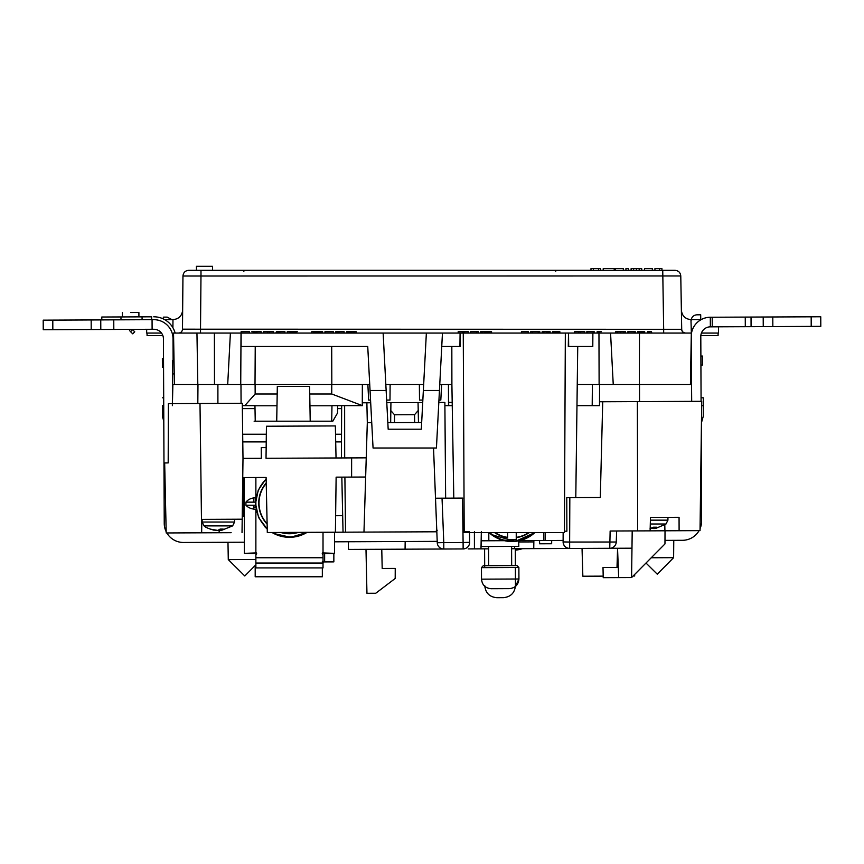 <?xml version="1.0" encoding="UTF-8"?>
<svg xmlns="http://www.w3.org/2000/svg" width="864" height="864" viewBox="0 0 864 864"><rect width="100%" height="100%" fill="white"/><g stroke="black" fill="none" stroke-linecap="round" stroke-linejoin="round"><path stroke-width="1.3" d="M322.337 576.774L322.337 567.918L322.337 576.774L255.193 576.774L255.193 565.477M322.337 561.924L333.85 561.881L333.85 553.63L333.85 561.6L324.637 561.6L324.637 553.295M333.85 553.63L333.85 561.6M323.33 562.28L324.637 561.6M322.337 561.6L323.33 561.946M253.573 507.136L255.712 507.06M243.68 477.565L243.68 516.121M255.56 505.235L245.927 505.235L245.927 502.146L255.528 502.146M255.874 567.918L323.017 567.918L323.017 563.036L255.874 563.036L255.874 567.918M323.017 567.918L323.017 554.515L323.017 557.744L255.874 557.744L255.874 554.515A0.983 0.983 -0.2 0 0 255.874 552.604L253.573 553.63L244.361 553.36L254.869 552.96M255.874 563.036L255.874 557.744M323.017 563.036L323.017 557.744M334.53 553.63L334.53 532.224L334.53 553.63L325.318 553.63L323.017 552.604A0.983 0.983 -0.2 0 0 323.017 554.515M334.53 553.36L324.011 552.96M324.022 553.284L323.017 552.928A0.983 0.983 -0.2 0 0 322.272 553.727M256.608 553.716A0.983 0.983 -0.2 0 0 255.874 552.928L254.869 553.284M253.573 497.912L253.573 502.146L253.573 497.912M253.573 505.235L253.573 509.08L253.573 505.235M245.927 505.235C248.238 507.794 251.554 509.134 255.874 509.242L256.014 509.242M255.982 497.74L255.874 497.74C251.554 497.858 248.238 499.327 245.927 502.146M307.13 532.343L290.628 537.3L273.823 533.509L290.617 537.3L307.13 532.343A33.923 33.901 179.8 0 1 272.009 532.494L273.823 533.509L272.009 532.494M266.134 478.753L258.25 490.05L255.506 503.55L258.595 517.536L267.224 529.038A33.923 33.901 179.8 0 1 264.352 526.23M266.22 482.965A30.704 30.694 -0.2 0 0 267.127 524.124M280.66 532.462A30.704 30.694 -0.2 0 0 298.48 532.386M650.3 523.994L666.014 523.994L655.938 528.358L654.329 528.53L656.629 527.202L653.508 527.202L650.084 528.53M654.329 528.401L653.378 528.53L653.378 527.321M651.726 528.358L653.378 528.53M654.329 527.234L654.329 528.53M196.409 266.296L196.484 270.313L196.409 266.296L212.533 266.296L212.598 270.313M331.97 405.778L331.7 421.2L331.97 405.778L309.949 405.778L309.733 393.984L331.733 393.984L362.448 405.659L331.97 405.659M701.071 397.796L703.285 397.796L703.264 416.34L701.438 422.755M701.665 405.659L703.361 405.659M249.523 333.061L249.523 331.711L241.11 331.711L241.099 346.486L367.74 346.486L369.738 384.556L362.351 384.556L362.286 405.594M385.83 384.556L423.662 384.556L421.319 429.214L388.174 429.214L386.143 390.452L370.04 390.452L373.064 448.016L436.428 448.016L442.454 333.061L568.523 333.061L568.296 346.486L592.79 346.486L592.877 333.061L598.957 333.061L599.119 384.556L577.67 384.556L599.562 384.556L599.497 405.659L592.196 405.659L592.38 384.556M367.859 384.556L368.669 400.075L367.859 384.556L331.765 384.556L331.733 393.984M390.118 384.556L389.988 400.075L386.651 400.075M370.548 400.075L368.669 400.075M419.504 400.075L419.375 384.556L419.504 400.075L422.842 400.075M438.944 400.075L440.813 400.075L441.634 384.556L448.448 384.556L448.513 405.659L444.906 405.659M172.379 403.628L172.552 384.556L172.368 405.659L172.886 384.556L255.107 384.556L255.161 393.984L244.793 405.659L254.956 405.659L255.236 421.2L254.124 421.2L310.208 421.2L309.949 405.778M310.208 421.2L332.813 421.2L337.543 412.992L337.608 405.659L337.586 408.618L341.636 408.618L341.647 405.659L341.636 408.618M254.966 405.778L276.988 405.778L276.718 421.2L277.322 386.402L309.604 386.402L309.733 393.984M206.712 384.556L197.975 384.556L197.813 403.51M197.964 384.556L217.901 384.556L217.901 403.423M240.97 384.556L241.078 403.326M244.793 405.659L242.309 405.659M255.161 393.984L277.193 393.984L276.988 405.778M277.322 386.402L277.193 393.984M255.107 384.556L331.765 384.556M453.794 498.128L451.894 384.556L448.448 384.556L448.697 405.659L452.25 405.659M448.513 384.556L448.513 405.659M337.543 412.992L332.813 421.2M254.956 405.659L249.329 405.659L254.956 405.659M172.552 384.556L172.757 360.277L174.01 360.277L174.431 384.556L173.534 333.061L230.396 333.061L227.696 384.556L230.396 333.061L241.024 333.061L240.732 384.556M163.793 421.146L162.605 417.031L163.793 421.286M162.475 405.659L162.605 417.031L162.475 405.659L163.728 405.659M162.4 367.405L162.367 358.387L162.4 367.405L163.555 367.405L163.566 369.317L163.436 338.818A9.59 9.59 90 0 0 153.803 329.27A9.59 9.59 -90 0 1 163.436 338.818L163.436 338.818A9.59 9.59 90 0 0 162.842 335.556A9.59 9.59 -90 0 1 163.436 338.818L164.236 523.379A19.181 19.181 90 0 0 166.169 531.684L164.668 462.942L168.188 462.92L168.372 403.639L199.994 403.499L201.647 532.807L166.201 532.958L166.169 531.684A19.181 19.181 -90 0 1 164.236 523.379L163.663 391.198L163.696 397.796L162.583 397.796M172.638 373.918L174.247 373.918M577.325 405.659L592.196 405.659M599.562 384.556L639.511 384.556L639.533 401.587M639.511 384.556L691.535 384.556L691.686 401.36L701.719 401.317L700.034 530.626L679.104 530.723L679.061 517.288L650.473 517.417L650.117 530.852L637.664 530.906L637.362 401.598L701.719 401.317L700.034 530.626L701.719 401.317M690.682 369.533L691.405 369.533L691.686 401.36M691.405 369.533L691.535 384.556M690.487 381.056L691.502 381.056M452.196 402.408L451.894 384.556L448.448 384.556L448.502 402.419L452.196 402.408L448.502 402.419M261.241 447.628L266.155 447.628L261.241 447.628L261.328 458.298L243 458.374L242.201 519.199L201.82 519.372L201.647 532.807L180.112 532.894M344.639 405.659L344.682 457.931L341.42 457.952L341.647 405.659L341.42 457.952L341.485 441.914L335.696 441.914M266.231 441.914L266.155 447.628L266.231 441.914L242.784 441.914M341.518 434.246L335.524 434.246M266.339 434.246L242.687 434.246M255.01 408.618L242.352 408.618M563.112 541.976L563.112 541.912A6.523 6.523 90 0 0 563.112 541.976L563.112 541.976A6.523 6.523 90 0 0 569.657 548.467C565.726 548.068 563.544 545.908 563.112 541.976M563.112 541.912L563.144 532.58L563.112 541.912L569.635 542.052L569.657 548.467L511.596 548.716M469.498 532.58L469.627 542.322A6.523 6.523 -90 0 1 463.136 548.932L405.065 549.18L405.173 541.512M255.874 564.786L244.782 575.975L228.28 559.613L255.874 559.494M228.28 559.613L227.977 542.279L228.28 559.613M651.262 557.766L673.618 557.669L673.769 540.335L673.618 557.669L657.256 574.171L646.024 563.047M267.311 532.516L266.101 477.457L267.3 532.516L335.405 532.224L336.128 477.155L351.616 477.09L351.626 457.909L366.239 457.844L363.971 532.094L436.828 531.781L433.534 448.016L435.51 498.215L442.033 498.182L443.783 542.603L437.26 542.743A6.523 6.523 90 0 0 443.804 549.018L463.136 548.932A6.523 6.523 0 0 0 469.627 542.322L463.104 542.516L462.521 498.096L462.974 531.662L469.487 531.641M201.744 525.766L201.647 532.807L231.152 532.678M539.611 543.802L539.546 540.54L539.611 543.802L551.653 543.748L551.696 540.486M381.769 549.288L382.19 568.469L395.237 568.415L395.194 578.48L375.775 593.244L366.952 593.287L365.99 549.353L366.952 593.287M382.19 568.469L395.237 568.415M603.223 577.67L603.007 567.508L603.223 577.67L618.678 577.606L617.533 548.251L618.678 577.606L631.584 577.552L631.973 548.197L569.657 548.467M603.007 567.508L617.004 567.443L617.566 549.212L617.004 567.443L603.007 567.508M637.664 530.906L614.747 531.004M390.82 410.616L394.524 414.785L394.502 422.604L390.668 422.626L390.928 402.667L386.78 402.689M199.994 403.499L242.276 403.315L243 458.374L261.328 458.298M172.606 403.628L168.372 403.639M266.026 458.276L266.436 426.233L335.351 425.93L266.436 426.233L266.026 458.276L351.626 457.909M335.351 425.93L336.042 457.974L358.7 457.877L344.682 457.931M266.101 477.457L242.752 477.565M351.616 477.09L365.645 477.025M336.128 477.155L350.028 477.101M371.736 422.712L367.308 422.723L366.239 457.844L358.7 457.877M394.502 422.604L414.644 422.518L414.558 414.698L394.524 414.785M414.558 414.698L418.219 410.497L418.478 422.507L414.644 422.518M422.723 402.538L418.046 402.548L418.219 410.497M418.046 402.548L390.928 402.667L390.668 422.626L387.828 422.636M418.478 422.507L421.675 422.485M370.688 402.764L362.297 402.797M437.26 542.743L436.828 531.781L437.26 542.743A6.523 6.523 0 0 0 443.783 549.018A6.523 6.523 -90 0 1 437.26 542.743L435.51 498.215L445.64 498.161L444.874 402.44L438.826 402.462M462.521 498.096L442.033 498.182M445.64 498.161L462.866 498.096M367.308 422.723L366.876 402.775M363.971 532.094L345.535 532.181L344.898 477.122M345.535 532.181L343.04 532.192L341.831 477.133L343.04 532.192L335.405 532.224M342.673 515.689L335.621 515.722L342.673 515.689L341.831 477.133L342.673 515.689M244.361 516.121L242.244 516.132L244.361 516.121M242.028 532.624L242.201 519.199M166.201 532.958L164.668 462.942M341.42 457.952L336.042 457.974L341.42 457.952L341.485 441.914M664.805 524.837L664.913 530.788L650.117 530.852L679.104 530.723M637.362 401.598L599.508 401.76M600.296 497.491L566.773 497.642L600.296 497.491L602.726 401.749M458.73 548.953L457.423 548.953M474.422 548.878L474.412 531.619M480.989 548.856L481.334 531.587M468.18 548.91L488.581 548.824M514.523 546.404L514.577 548.705M518.767 541.976L533.844 541.912L533.758 548.618M533.866 540.562L533.844 541.912L533.866 540.562M564.44 531.22L566.881 531.209L566.773 497.642M631.973 548.197L632.2 530.928L610.135 531.025L609.757 548.294A6.523 6.523 0 0 0 616.248 542.009L569.635 542.052L569.83 497.621M631.584 577.552L664.967 543.942L665.021 530.788M405.065 549.18L348.494 549.428L348.332 541.76L348.494 549.428M633.182 576.007L634.662 575.996L634.694 574.484M582.044 548.413L582.844 576.223L603.191 576.137M436.309 530.248L437.227 530.237M775.192 316.958L820.757 316.764L775.192 316.958M796.781 316.872L784.879 316.926L796.781 316.872M796.198 316.872L809.633 316.818L796.198 316.872M100.796 329.497L100.753 319.907L52.79 320.112L52.834 329.713L43.243 329.746L43.2 320.155L43.211 323.341L43.2 320.155L100.753 319.907L43.2 320.155L100.753 319.907L100.796 329.497L91.206 329.54L113.81 329.443L113.767 319.853L91.832 319.95L120.982 319.82L101.801 319.907L101.79 317.023L101.801 319.907L120.809 319.82M65.459 320.058L53.557 320.112L65.459 320.058M66.031 320.058L52.596 320.112L66.031 320.058M130.648 312.487L138.899 312.455L130.648 312.487M747.058 326.678L763.247 326.614L763.204 317.012L730.706 317.153L820.757 316.764L763.204 317.012L811.166 316.807L763.204 317.012L763.247 326.614L772.837 326.57L730.75 326.754M732.694 317.153L727.78 317.174M742.219 317.11L738.104 317.12M754.531 317.056L721.818 317.196L754.531 317.056M751.032 317.066L751.075 326.657L745.297 326.689L710.348 326.84L712.238 326.83L712.206 317.239L769.327 316.991L710.305 317.25A19.181 19.181 90 0 0 701.136 319.626A19.181 19.181 -90 0 1 710.305 317.25L719.28 317.207L710.305 317.25A19.181 19.181 90 0 0 691.297 334.616A19.181 19.181 -90 0 1 710.305 317.25L710.348 326.84A9.59 9.59 90 0 0 700.801 336.474L701.082 401.317M691.34 367.016L691.286 354.164M691.297 356.087L691.222 338.926L691.351 369.533L691.33 365.105L690.757 365.105M700.704 314.798L696.87 314.809L700.704 314.798L700.726 319.626M696.87 314.809C693.403 315.187 691.492 317.12 691.135 320.587C691.492 317.12 693.403 315.187 696.87 314.809M425.758 541.415L426.881 541.415M399.535 541.534L400.669 541.534M380.83 541.62L381.964 541.609M342.619 541.782L343.753 541.782M360.277 541.706L361.055 541.706M217.598 542.333L218.732 542.322M433.264 541.382L434.398 541.382M163.339 317.142L167.173 317.12L163.339 317.142L163.35 318.946L163.339 317.142M167.173 317.12L171.947 319.626L167.173 317.12M173.869 352.588L173.102 352.588L173.048 338.774A19.181 19.181 90 0 0 153.77 319.68A19.181 19.181 -90 0 1 173.048 338.774L173.048 338.774A19.181 19.181 90 0 0 173.027 337.954L173.027 338.731M244.361 542.214L183.503 542.473A19.181 19.181 -90 0 1 166.849 532.958A19.181 19.181 90 0 0 183.427 542.473M43.211 323.341L43.2 320.155L43.211 323.341M52.834 329.713L92.945 329.53M43.243 329.746L43.2 320.155L87.037 319.972L43.2 320.155L43.243 329.746M52.79 320.112L43.2 320.155M113.81 329.443L152.107 329.27L152.064 319.68L113.767 319.853M153.803 329.27L152.107 329.27M173.124 360.277L173.027 338.774A19.181 19.181 90 0 0 153.76 319.68M163.555 367.405L163.696 397.796M437.206 541.372L334.53 541.814M664.913 530.788L650.117 530.852M699.073 530.636A19.181 19.181 -90 0 1 682.506 540.302L664.988 540.378M701.244 437.962L701.6 521.035A19.181 19.181 -90 0 1 700.056 528.671M820.757 316.764L811.166 316.807L820.757 316.764L820.8 326.354L811.21 326.398L811.166 316.807M772.794 316.969L772.837 326.57L811.21 326.398M772.837 326.57L769.37 326.581M763.204 317.012L763.247 326.614M769.327 316.991L770.396 316.98L769.327 316.991M757.771 317.045L738.634 317.12M732.942 317.153L722.855 317.196M712.228 317.239L710.305 317.25M747.695 317.088L743.774 317.099M484.758 585.673C485.514 593.006 489.553 597.013 496.886 597.704L503.431 597.672C510.764 596.927 514.771 592.877 515.462 585.533L515.376 567.508M232.621 525.884L234.554 522.04L202.133 522.04L204.066 525.884L232.621 525.884L221.378 530.42L223.247 529.092L220.126 529.092L217.825 530.42L210.114 529.092L215.752 530.291M220.871 530.302L219.996 530.42L219.996 529.211M218.344 530.248L219.996 530.42M221.378 530.42L220.946 529.135M481.151 540.799L504.49 540.691M488.83 540.756L488.797 532.58L488.83 540.756L500.051 540.713M519.685 540.626L543.888 540.518L543.856 532.58M543.888 540.518L545.4 540.518L545.368 532.58M563.112 540.432L545.4 540.518M702.389 356.033L700.888 356.044L702.389 356.033L700.888 356.044L702.389 356.033L702.421 365.051L700.92 365.062M162.367 358.387L163.523 358.387L162.367 358.387M173.113 358.344L173.977 358.344L173.113 358.344M138.92 316.861L101.79 317.023L142.063 316.85L138.92 316.861L140.26 316.861L138.92 316.861L138.899 312.455M130.572 331.711L132.721 333.839L130.572 331.711A5.756 5.756 -90 0 1 129.146 329.378A5.756 5.756 90 0 0 130.572 331.711L132.602 329.67A2.873 2.873 -90 0 1 132.332 329.357M132.721 333.839L134.752 331.798L132.602 329.67M151.654 316.807L142.063 316.85L151.654 316.807L151.664 319.68L120.982 319.82L120.971 316.937L101.79 317.023L101.801 319.907L101.79 317.023L120.971 316.937M153.76 316.796A22.064 22.064 -90 0 1 175.144 333.061M151.664 319.68L153.77 319.68M173.102 352.588L173.048 338.774A19.181 19.181 -90 0 0 173.027 337.954M122.418 316.937L121.079 316.937L122.418 316.937L122.396 312.52L122.418 316.937M491.594 534.74L515.462 541.339L534.902 532.58A33.923 33.901 179.8 0 1 488.992 532.58L501.271 539.795L515.462 541.339L532.505 534.589M494.597 532.58A30.704 30.694 -0.2 0 0 507.611 537.635L507.611 532.58L507.611 537.635M507.611 539.395A32.303 32.281 179.8 0 0 516.251 539.406L516.24 537.646A30.704 30.694 -0.2 0 0 529.286 532.58M516.24 532.58L516.24 537.354A30.434 30.413 179.8 0 0 528.79 532.58M522.493 548.672L515.3 550.174A33.923 33.901 -0.2 0 0 522.439 548.672M516.953 565.574L515.376 565.585L515.3 548.705M484.672 565.715L483.268 565.726L481.464 567.648L483.246 565.726L516.154 565.585L511.672 565.596L511.585 546.415L501.628 546.458M499.036 588.676L509.382 588.632C515.203 588.038 518.389 584.82 518.929 578.999L515.43 586.451M497.534 540.724L481.345 540.788L481.378 546.545L518.789 546.383L518.756 540.832M590.998 268.585L590.965 270.313L590.998 268.585L598.568 268.585L598.558 270.313L603.191 270.313L603.223 268.585L614.196 268.585L614.218 270.313L661.954 270.313L661.921 268.585L659.578 268.585L659.556 270.313L659.578 268.585L654.944 268.585L654.923 270.313L653.67 270.313M613.246 384.556L610.556 333.061L691.319 333.061L690.422 384.556L691.502 333.061M685.541 333.061C682.96 332.575 681.685 331.312 681.707 329.292L663.671 329.292L663.671 333.061L685.541 333.061C683.251 332.834 681.966 331.582 681.707 329.292L680.778 275.972L182.952 276.016C183.319 272.56 185.231 270.648 188.708 270.313C185.231 270.648 183.319 272.56 182.952 276.016L182.65 310.219M178.643 333.061L178.643 333.061C180.965 332.834 182.239 331.56 182.488 329.249L182.952 276.124M503.474 270.313L504.565 270.313M337.824 270.313L279.04 270.313L337.824 270.313M274.946 270.313L279.04 270.313M268.553 270.313L272.624 270.313M581.396 270.313L584.377 270.313M654.944 268.585L654.923 270.313M644.533 268.585L644.512 270.313L644.533 268.585L644.512 270.313L644.533 268.585L652.309 268.585L652.342 270.313M644.512 270.313L641.747 270.313L644.512 270.313L641.747 270.313L641.704 268.585L639.187 268.585L639.166 270.313M625.946 268.585L625.925 270.313L625.946 268.585L628.29 268.585L628.322 270.313L631.087 270.313L631.13 268.585L639.187 268.585M636.412 268.585L636.412 270.313M633.636 268.585L633.658 270.313M625.925 270.313L623.333 270.313L625.925 270.313L623.333 270.313L623.3 268.585L615.211 268.585L615.179 270.313L600.545 270.313L603.191 270.313L600.545 270.313L600.512 268.585L598.568 268.585M615.211 268.585L615.179 270.313M593.33 268.585L593.363 270.313L598.558 270.313M590.965 270.313L593.363 270.313M631.087 270.313L628.322 270.313L631.087 270.313M507.233 270.313L510.354 270.313M515.808 270.313L509.339 270.313M506.639 270.313L504.241 270.313M586.796 333.061L586.796 331.711L593.179 331.711L593.179 333.061M587.228 331.711L587.088 333.061M593.179 331.711L594.194 331.711L594.054 333.061M528.228 333.061L528.228 331.711L521.413 331.711L521.413 333.061M521.554 333.061L521.554 331.711L521.554 333.061M528.368 331.711L528.368 333.061L528.368 331.711M254.74 333.061L254.74 331.711L253.584 331.711L253.876 333.061M255.182 333.061L255.182 331.711L251.845 331.711L253.584 331.711L253.584 333.061M255.906 333.061L255.906 331.711L261.133 331.711L261.133 333.061M256.921 333.061L256.921 331.711M620.6 333.061L620.6 331.711L623.938 331.711L623.938 333.061M620.6 331.711L615.665 331.711L617.263 331.711L617.263 333.061M615.665 333.061L615.665 331.711M623.938 331.711L625.525 331.711L623.938 331.711M625.525 333.061L625.525 331.711M241.25 333.061L241.25 331.711M241.024 333.061L241.11 331.711M267.656 333.061L267.656 331.711L263.455 331.711L263.455 333.061M267.656 331.711L269.395 331.711L267.656 331.711M270.27 331.711L266.641 331.711M273.607 333.061L273.607 331.711L269.395 331.711L269.395 333.061M580.586 333.061L580.586 331.711L578.848 331.711L578.848 333.061M578.848 331.711L574.646 331.711L574.646 333.061M584.798 333.061L584.798 331.711L580.586 331.711M321.052 333.061L321.052 331.711L322.65 331.711L322.65 333.061L322.65 331.711L311.764 331.711L311.764 333.061M317.563 333.061L317.563 331.711L320.9 331.711L317.563 331.711M316.699 333.061L316.699 331.711L313.945 331.711L315.824 331.711L315.824 333.061M320.177 333.061L320.177 331.711L320.9 331.711L320.9 333.061M319.745 333.061L319.745 331.711L318.438 331.711L318.438 333.061M314.96 333.061L314.96 331.711L314.086 331.711L314.086 333.061M313.654 333.061L313.654 331.711L313.362 333.061M313.502 331.711L312.055 331.711L313.502 331.711M649.328 333.061L649.328 331.711L647.579 331.711L648.886 331.711L648.886 333.061M647.579 333.061L647.579 331.711L647.579 333.061M651.499 333.061L651.499 331.711L651.791 333.061M650.776 331.711L649.328 331.711L650.776 331.711M344.12 333.061L344.12 331.711L339.044 331.711L339.044 333.061M337.878 333.061L337.878 331.711L335.707 331.711L335.848 333.061M337.003 333.061L337.003 331.711L336.431 333.061M337.878 331.711L339.476 331.711L337.878 331.711M333.385 333.061L333.385 331.711L324.961 331.711L324.961 333.061M325.112 333.061L325.112 331.711M635.256 333.061L635.256 331.711L627.847 331.711L627.847 333.061M634.241 333.061L634.241 331.711M628.29 333.061L628.29 331.711L628.139 333.061M635.105 331.711L635.105 333.061M296.093 333.061L296.093 331.711L287.248 331.711L290.002 331.711L287.248 331.711L287.248 333.061L287.248 331.711M295.801 333.061L295.801 331.711L294.646 331.711L295.801 331.711L294.937 331.711L294.937 333.061M292.756 333.061L292.756 331.711L291.017 331.711L293.63 331.711L292.756 331.711L293.63 331.711L293.63 333.061M292.324 333.061L292.324 331.711M291.017 333.061L291.017 331.711M290.002 333.061L290.002 331.711M296.676 331.711L297.259 331.711L296.676 331.711M294.646 333.061L294.646 331.711M354.424 333.061L354.424 331.711L351.81 331.711L355.871 331.711L346.583 331.711L346.874 333.061L346.874 331.711M349.056 333.061L349.056 331.711L350.935 331.711L349.056 331.711M348.322 333.061L348.322 331.711L347.458 331.711L348.03 333.061M347.458 333.061L347.458 331.711L348.322 331.711M347.015 333.061L347.015 331.711M354.564 333.061L354.564 331.711M354.272 333.061L354.272 331.711M353.257 333.061L353.257 331.711M349.78 333.061L349.78 331.711M356.162 333.061L356.162 331.711L354.704 331.711L354.704 333.061M351.81 333.061L351.81 331.711M350.935 333.061L350.935 331.711M276.361 333.061L276.361 331.711L275.929 333.061M284.926 333.061L284.926 331.711L279.85 331.711L279.85 333.061M278.683 333.061L278.683 331.711L279.85 331.711M277.808 333.061L277.808 331.711L279.407 331.711L276.653 331.711L277.236 333.061L277.236 331.711L276.361 331.711L276.653 333.061M644.684 333.061L644.684 331.711L637.578 331.711L637.578 333.061L637.578 331.711M644.533 333.061L644.533 331.711L643.378 331.711L644.533 331.711L643.669 331.711L643.669 333.061M643.378 333.061L643.378 331.711M642.503 333.061L642.503 331.711L641.779 331.711L642.503 331.711M641.779 333.061L641.779 331.711M640.904 333.061L640.904 331.711M641.93 333.061L641.93 331.711M640.04 333.061L640.04 331.711M639.749 333.061L639.749 331.711M638.734 331.711L638.15 331.711L638.734 333.061M639.317 331.711L639.317 333.061M559.85 333.061L559.85 331.711L559.57 333.061L559.57 331.711L558.403 331.711L558.403 333.061L558.403 331.711L552.452 331.711L552.452 333.061M558.835 333.061L558.835 331.711L559.57 331.711M557.248 333.061L557.248 331.711L556.524 331.711L558.403 331.711M556.664 333.061L556.664 331.711L556.524 333.061M553.036 333.061L553.036 331.711L554.483 331.711L553.91 331.711L554.342 333.061M552.744 333.061L552.604 331.711L552.744 333.061M554.051 333.061L554.051 331.711L553.036 331.711L553.468 333.061M554.202 333.061L554.202 331.711M555.79 333.061L555.79 331.711M553.91 333.061L554.051 331.711M555.066 333.061L555.066 331.711M550.13 333.061L550.13 331.711L549.99 333.061L549.99 331.711L548.834 331.711L549.266 333.061M549.558 333.061L549.99 331.711M547.96 333.061L547.96 331.711L547.236 331.711L547.236 333.061L546.653 331.711L547.808 331.711L546.653 331.711L546.653 333.061M542.16 333.061L542.16 331.711L543.456 331.711L542.16 331.711L542.16 333.061M548.543 331.711L548.543 333.061L548.543 331.711L547.808 331.711L548.543 331.711M546.653 331.711L543.899 331.711L546.653 331.711M545.054 331.711L544.331 331.711L545.054 331.711M543.899 333.061L543.899 331.711L543.456 333.061M530.69 331.711L530.69 333.061L530.69 331.711L532.289 331.711L532.289 333.061M539.838 333.061L539.838 331.711L532.289 331.711M538.24 331.711L538.24 333.061L538.24 331.711M491.551 333.061L491.551 331.711L480.665 331.711L480.665 333.061M491.411 333.061L491.411 331.711L488.354 331.711L489.812 331.711L489.812 333.061M488.354 333.061L488.354 331.711M487.339 333.061L487.339 331.711L485.6 331.711L486.475 331.711L486.475 333.061M485.6 333.061L485.6 331.711M484.736 333.061L484.736 331.711L482.846 331.711L482.846 333.061M482.123 333.061L482.123 331.711M481.399 333.061L481.399 331.711L480.665 331.711M489.521 333.061L489.521 331.711L488.646 331.711L488.646 333.061M481.108 333.061L481.108 331.711M476.755 331.711L476.755 333.061L476.755 331.711L478.354 331.711L478.354 333.061L478.354 331.711L470.664 331.711L470.664 333.061M468.342 333.061L468.342 331.711L458.179 331.711L458.179 333.061M464.13 333.061L464.13 331.711L461.376 331.711M465.005 331.711L463.255 331.711L464.184 531.662M462.391 333.061L462.391 331.711M597.132 331.711L597.132 333.061L597.132 331.711L598.288 331.711L598.288 333.061M598.871 333.061L598.871 331.711L598.579 333.061L598.288 331.711L601.333 331.711L599.303 331.711L599.303 333.061M162.842 335.556L147.074 335.556L147.031 333.061M146.686 329.303L146.653 333.061L161.482 333.061M164.668 319.626L173.059 319.626C178.805 319.032 182.002 315.857 182.65 310.122L182.488 329.184L663.671 329.292L662.742 270.313L675.022 270.313L188.708 270.313M175.694 319.259L173.059 319.626L175.694 319.259M182.65 310.122L182.65 310.122C182.002 315.857 178.805 319.032 173.059 319.626M681.026 290.477L680.778 275.972C680.389 272.527 678.467 270.648 675.022 270.313M681.372 310.198C682.052 315.9 685.249 319.043 690.962 319.626L701.136 319.626M701.417 333.061L718.513 333.061L718.459 326.808M718.124 333.061L718.081 335.556L700.844 335.556M690.962 319.626L691.362 333.061M565.337 333.061L564.43 532.58L464.184 532.58M373.064 448.016L369.738 384.556M331.819 384.556L331.7 346.486M255.01 384.556L255.236 346.486M367.74 346.486L370.04 390.452M241.121 333.061L383.13 333.061L386.143 390.452M383.13 333.061L426.362 333.061L423.662 384.556M442.454 333.061L426.362 333.061L421.319 429.214L388.174 429.214M423.349 390.452L439.452 390.452M441.752 346.486L459.929 346.486L460.091 333.061L460.318 346.486M451.829 346.486L451.894 384.556L439.754 384.556M577.735 346.486L575.791 497.599M568.685 346.486L568.523 333.061L568.436 346.486M568.523 333.061L592.877 333.061M611.744 355.72L610.556 333.061L598.957 333.061M639.36 384.556L639.479 333.061M174.01 360.277L173.534 333.061M197.813 384.556L196.949 333.061M214.488 384.556L214.391 333.061M213.7 384.556L210.406 384.556M399.438 270.313L401.954 270.313M396.446 270.313L391.522 270.313M430.499 270.313L431.935 270.313M429.354 270.313L426.956 270.313M427.075 270.313L427.918 270.313M425.045 270.313L413.467 270.313M431.752 270.313L432.832 270.313M404.417 270.313L402.376 270.313M399.384 270.313L398.66 270.313M470.729 270.313L463.774 270.313M404.233 270.313L406.879 270.313M403.153 270.313L401.177 270.313M414.072 270.313L404.352 270.313M471.679 270.313L470.848 270.313M478.343 270.313L474.206 270.313L478.343 270.313M473.483 270.313L472.759 270.313M462.089 270.313L435.294 270.313M488.106 270.313L487.091 270.313M486.788 270.313L478.516 270.313M466.409 270.313L468.806 270.313M457.056 270.313L459.454 270.313M406.339 270.313L408.856 270.313M504.479 270.313L503.161 270.313M507.719 270.313L509.512 270.313M504.954 270.313L507.352 270.313M362.567 270.313L354.532 270.313M347.576 270.313L349.315 270.313M346.021 270.313L344.585 270.313M350.222 270.313L348.959 270.313M346.259 270.313L345.546 270.313M343.505 270.313L344.704 270.313M387.99 270.313L376.423 270.313M374.922 270.313L370.904 270.313M348.365 270.313L350.395 270.313M353.16 270.313L353.873 270.313M369.047 270.313L371.563 270.313L369.047 270.313M504.781 270.313L501.779 270.313L504.781 270.313M499.738 270.313L502.502 270.313L499.738 270.313M368.204 270.313L366.768 270.313L368.204 270.313M432.95 270.313L433.49 270.313M432.896 270.313L433.976 270.313M392.904 270.313L393.628 270.313M474.919 270.313L474.206 270.313M496.39 270.313L488.408 270.313M200.988 275.972L200.988 270.313L213.224 270.313M376.056 270.313L375.095 270.313M243.529 271.166L245.581 270.313L218.646 270.313M586.699 270.313L590.792 270.313M478.397 270.313L479.833 270.313M479.714 270.313L478.883 270.313M476.356 270.313L475.643 270.313M387.266 270.313L386.316 270.313L387.266 270.313M387.385 270.313L386.068 270.313L387.385 270.313M390.863 270.313L389.426 270.313M430.013 270.313L430.618 270.313M435.413 270.313L432.529 270.313M365.202 270.313L364.003 270.313M498.301 270.313L496.681 270.313L498.301 270.313M503.215 270.313L502.502 270.313M352.436 270.313L348.3 270.313M350.276 270.313L349.564 270.313M351.119 270.313L351.842 270.313M351.238 270.313L352.912 270.313M413.705 270.313L414.31 270.313M351.302 270.313L350.104 270.313M505.202 270.313L506.034 270.313M508.075 270.313L507.416 270.313M408.618 270.313L407.894 270.313M409.277 270.313L407.948 270.313M401.9 270.313L400.097 270.313M402.743 270.313L403.574 270.313L402.743 270.313M428.641 270.313L430.801 270.313M426.481 270.313L427.194 270.313M430.672 270.313L431.514 270.313M427.68 270.313L426.244 270.313M431.276 270.313L431.87 270.313M398.239 270.313L397.526 270.313M391.165 270.313L393.206 270.313M392.85 270.313L391.651 270.313M580.306 270.313L530.399 270.313L580.306 270.313M255.874 566.752L255.193 566.752M255.193 497.75L255.193 502.146M255.193 505.235L255.193 507.06M244.361 477.554L244.361 553.36L244.361 477.554M255.874 509.242L255.874 552.604M255.874 477.511L255.874 497.74M323.017 532.278L323.017 552.604M306.288 532.343A33.577 33.556 179.8 0 1 272.851 532.494M267.214 528.476A33.577 33.556 179.8 0 1 266.144 479.174M297.454 532.386A30.434 30.413 179.8 0 1 281.686 532.451M267.116 523.714A30.434 30.413 179.8 0 1 266.231 483.376M650.408 520.15L667.937 520.15L666.014 523.994M219.143 530.453L219.154 532.732M443.804 549.018L443.783 542.603L463.104 542.516L463.136 548.932M91.206 329.54L91.163 319.95M745.297 326.689L745.254 317.099M101.801 319.907L101.79 317.023L101.801 319.907M142.074 319.723L142.063 316.85M534.276 532.58A33.577 33.556 179.8 0 1 489.607 532.58M507.611 537.354A30.434 30.413 179.8 0 1 495.104 532.58M501.487 588.665L491.141 588.708C485.32 588.168 482.112 584.982 481.518 579.161L518.929 578.999L518.875 567.486L481.464 567.648L481.518 579.161L481.464 567.648M172.908 327.726L172.973 319.626M200.513 329.184L200.977 276.124M200.988 270.313L662.742 270.313M200.524 333.061L200.524 329.292M681.372 310.252L681.35 308.988M667.937 520.15L667.937 517.342M616.248 542.009L616.658 530.993M484.607 548.834L484.682 567.637M202.133 522.04L202.133 519.372M234.554 522.04L234.554 519.232M204.066 525.884C205.06 527.17 208.418 528.617 214.132 530.248M220.871 530.453L220.871 529.124M518.875 567.486L516.953 565.574L511.672 565.596M488.657 565.704L488.57 546.512M603.223 268.585L603.191 270.313M680.778 275.972L681.707 329.292M555.293 271.166L557.334 270.313M614.196 268.585L614.218 270.313"/></g></svg>
